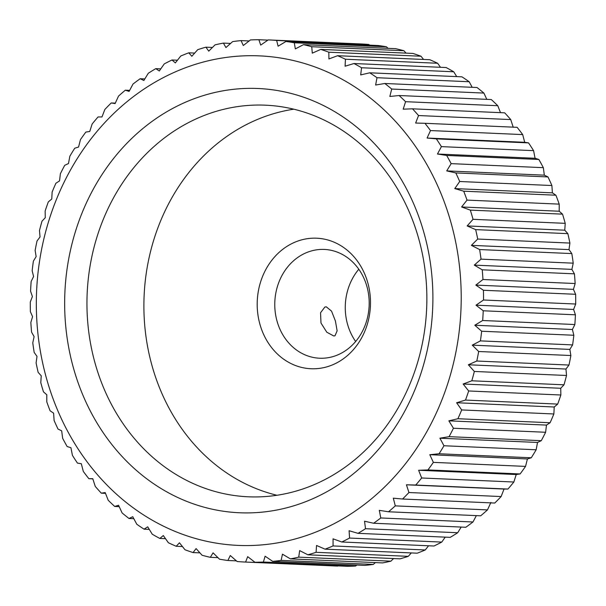 <?xml version="1.0" encoding="UTF-8"?>
<svg xmlns="http://www.w3.org/2000/svg" width="606" height="606" viewBox="0 0 606 606"><rect width="100%" height="100%" fill="white"/><g stroke="black" fill="none" stroke-linecap="round" stroke-linejoin="round"><path stroke-width="0.91" d="M308.712 251.785A54.442 47.2 -87.5 0 0 275.094 310.87A54.442 47.2 -87.5 0 0 319.604 358.222A54.442 47.2 -87.5 0 0 335.247 355.873A54.442 47.2 -87.5 0 0 368.865 296.788A54.442 47.2 -87.5 0 0 324.354 249.437A54.442 47.2 -87.5 0 0 308.712 251.785M358.805 269.238A54.442 47.2 -87.5 0 0 355.654 341.496M326.286 306.81L331.543 311.136L335.413 320.998L337.133 330.838L334.989 335.785L333.709 335.951L326.793 332.217L320.983 323.028L320.544 312.741L324.877 307.03L326.286 306.81M297.925 241.021A65.334 56.638 -87.5 0 0 259.474 322.604A65.334 56.638 -87.5 0 0 329.762 365.926A65.334 56.638 -87.5 0 0 368.213 284.343A65.334 56.638 -87.5 0 0 297.925 241.021M411.315 552.93L408.27 556.338L316.082 552.316L316.544 545.468L325.051 549.165A261.33 226.546 -87.5 0 0 333.065 545.945L333.058 538.84L341.799 541.991A261.33 226.546 -87.5 0 0 349.579 538.06L349.086 530.735L358.025 533.333A261.33 226.546 -87.5 0 0 365.516 528.712L364.532 521.221L373.622 523.243A261.33 226.546 -87.5 0 0 380.788 517.963L379.295 510.343L388.507 511.782A261.33 226.546 -87.5 0 0 395.294 505.874L393.294 498.177L402.573 499.018A261.33 226.546 -87.5 0 0 408.944 492.526L406.429 484.792L415.746 485.035A261.33 226.546 -87.5 0 0 421.662 477.99L418.625 470.271L427.934 469.923A261.33 226.546 -87.5 0 0 433.358 462.37L429.805 454.705L439.077 453.765A261.33 226.546 -87.5 0 0 443.971 445.751L439.911 438.199L449.091 436.661A261.33 226.546 -87.5 0 0 453.432 428.245L448.864 420.837L457.916 418.723A261.33 226.546 -87.5 0 0 461.681 409.944L456.621 402.74L465.506 400.066A261.33 226.546 -87.5 0 0 468.665 390.976L463.128 384.015L471.809 380.788A261.33 226.546 -87.5 0 0 474.346 371.455L468.347 364.774L476.793 361.024A261.33 226.546 -87.5 0 0 478.679 351.503L472.248 345.147L480.414 340.89A261.33 226.546 -87.5 0 0 481.656 331.232L474.801 325.24L482.664 320.506A261.33 226.546 -87.5 0 0 483.24 310.78L475.998 305.182L483.512 300.008A261.33 226.546 -87.5 0 0 483.429 290.266L475.824 285.1L482.967 279.51A261.33 226.546 -87.5 0 0 482.224 269.814L474.286 265.117L481.035 259.148A261.33 226.546 -87.5 0 0 479.626 249.558L471.385 245.354L477.717 239.044A261.33 226.546 -87.5 0 0 475.657 229.621L467.15 225.932L473.036 219.319A261.33 226.546 -87.5 0 0 470.339 210.123L461.605 206.972L467.021 200.101A261.33 226.546 -87.5 0 0 463.711 191.185L454.773 188.587L459.712 181.505A261.33 226.546 -87.5 0 0 455.803 172.922L446.713 170.9L451.152 163.643A261.33 226.546 -87.5 0 0 446.667 155.447L437.464 154.015L441.395 146.629A261.33 226.546 -87.5 0 0 436.365 138.872L427.078 138.032L430.502 130.563A261.33 226.546 -87.5 0 0 424.95 123.298L415.633 123.048L418.541 115.549A261.33 226.546 -87.5 0 0 412.504 108.822L403.195 109.171L405.581 101.687A261.33 226.546 -87.5 0 0 399.096 95.521L389.832 96.468L391.703 89.044A261.33 226.546 -87.5 0 0 384.818 83.492L375.637 85.029L376.993 77.712A261.33 226.546 -87.5 0 0 369.743 72.811L360.691 74.924L361.547 67.751A261.33 226.546 -87.5 0 0 353.98 63.524L345.087 66.206L345.45 59.236A261.33 226.546 -87.5 0 0 337.61 55.707L328.929 58.933L328.816 52.207A261.33 226.546 -87.5 0 0 320.748 49.404L312.302 53.161L311.726 46.715A261.33 226.546 -87.5 0 0 303.492 44.655L295.327 48.904L294.311 42.784A261.33 226.546 -87.5 0 0 285.949 41.481L278.086 46.207L276.654 40.45A261.33 226.546 -87.5 0 0 268.299 39.913A261.33 226.546 -87.5 0 0 268.223 39.905L260.709 45.086L258.883 39.723A261.33 226.546 -87.5 0 0 250.429 39.943L243.286 45.533L241.097 40.61A261.33 226.546 -87.5 0 0 232.681 41.587L225.932 47.556L223.409 43.094A261.33 226.546 -87.5 0 0 215.077 44.836L208.752 51.146L205.926 47.17A261.33 226.546 -87.5 0 0 197.73 49.662L191.844 56.267L188.761 52.813L194.685 53.07M308.469 534.825A244.998 212.388 -87.5 0 0 452.667 228.886A244.998 212.388 -87.5 0 0 189.08 66.44A244.998 212.388 -87.5 0 0 44.882 372.387A244.998 212.388 -87.5 0 0 308.469 534.825M276.654 40.45L368.842 44.473A261.33 226.546 -87.5 0 0 360.487 43.935A261.33 226.546 -87.5 0 0 360.411 43.927L268.375 39.913M368.842 44.473L369.592 45.132M294.311 42.784L386.492 46.806A261.33 226.546 -87.5 0 0 378.136 45.503L285.949 41.481M386.492 46.806L388.052 48.344M311.726 46.715L403.914 50.737A261.33 226.546 -87.5 0 0 395.68 48.677L303.492 44.655M403.914 50.737L406.065 53.131M328.816 52.207L420.996 56.229A261.33 226.546 -87.5 0 0 412.936 53.426L320.748 49.404M420.996 56.229L423.571 59.464M345.45 59.236L437.638 63.259A261.33 226.546 -87.5 0 0 429.798 59.729L337.61 55.707M437.638 63.259L440.486 67.304M361.547 67.751L453.735 71.773A261.33 226.546 -87.5 0 0 446.16 67.546L353.98 63.524M453.735 71.773L456.712 76.598M376.993 77.712L469.18 81.734A261.33 226.546 -87.5 0 0 461.931 76.833L369.743 72.811M469.18 81.734L472.188 87.309M391.703 89.044L483.891 93.066A261.33 226.546 -87.5 0 0 477.005 87.514L384.818 83.492M483.891 93.066L486.807 99.354M405.581 101.687L497.768 105.709A261.33 226.546 -87.5 0 0 491.284 99.543L399.096 95.521M497.768 105.709L500.503 112.655M418.541 115.549L510.729 119.571A261.33 226.546 -87.5 0 0 504.692 112.837L412.504 108.822M510.729 119.571L513.244 127.313M430.502 130.563L522.69 134.585A261.33 226.546 -87.5 0 0 517.138 127.321L424.95 123.298M522.69 134.585L524.69 142.289L528.546 142.895L436.365 138.872M441.395 146.629L533.583 150.652A261.33 226.546 -87.5 0 0 528.546 142.895M533.583 150.652L535.068 158.272L538.855 159.469L446.667 155.447M451.152 163.643L543.34 167.665A261.33 226.546 -87.5 0 0 538.855 159.469M543.34 167.665L544.324 175.157L547.991 176.944L455.803 172.922M459.712 181.505L551.899 185.527A261.33 226.546 -87.5 0 0 547.991 176.944M551.899 185.527L552.384 192.844L555.899 195.208L463.711 191.185M467.021 200.101L559.209 204.124A261.33 226.546 -87.5 0 0 555.899 195.208M559.209 204.124L559.209 211.229L562.527 214.145L470.339 210.123M473.036 219.319L565.216 223.341A261.33 226.546 -87.5 0 0 562.527 214.145M565.216 223.341L564.762 230.189L567.845 233.643L475.657 229.621M477.717 239.044L569.898 243.067A261.33 226.546 -87.5 0 0 567.845 233.643M569.898 243.067L568.996 249.611L571.814 253.581L479.626 249.558M481.035 259.148L573.223 263.171A261.33 226.546 -87.5 0 0 571.814 253.581M573.223 263.171L571.89 269.375L574.412 273.836L482.224 269.814M482.967 279.51L575.155 283.532A261.33 226.546 -87.5 0 0 574.412 273.836M575.155 283.532L573.428 289.357L575.617 294.289L483.429 290.266M483.512 300.008L575.7 304.03A261.33 226.546 -87.5 0 0 575.617 294.289M575.7 304.03L573.602 309.446L575.427 314.802L483.24 310.78M482.664 320.506L574.844 324.528A261.33 226.546 -87.5 0 0 575.427 314.802M574.844 324.528L572.412 329.497L573.837 335.254L481.656 331.232M480.414 340.89L572.602 344.912A261.33 226.546 -87.5 0 0 573.837 335.254M572.602 344.912L569.852 349.404L570.867 355.525L478.679 351.503M476.793 361.024L568.981 365.047A261.33 226.546 -87.5 0 0 570.867 355.525M568.981 365.047L565.959 369.039L566.527 375.478L474.346 371.455M471.809 380.788L563.997 384.81A261.33 226.546 -87.5 0 0 566.527 375.478M563.997 384.81L560.739 388.272L560.853 394.998L468.665 390.976M465.506 400.066L557.694 404.088A261.33 226.546 -87.5 0 0 560.853 394.998M557.694 404.088L554.225 406.997L553.869 413.966L461.681 409.944M457.916 418.723L550.104 422.746A261.33 226.546 -87.5 0 0 553.869 413.966M550.104 422.746L546.476 425.094L545.62 432.267L453.432 428.245M449.091 436.661L541.272 440.683A261.33 226.546 -87.5 0 0 545.62 432.267M541.272 440.683L537.514 442.456L536.158 449.773L443.971 445.751M439.077 453.765L531.257 457.78A261.33 226.546 -87.5 0 0 536.158 449.773M531.257 457.78L527.417 458.969L525.546 466.393L433.358 462.37M427.934 469.923L520.122 473.945A261.33 226.546 -87.5 0 0 525.546 466.393M520.122 473.945L516.236 474.528L513.85 482.012L421.662 477.99M415.746 485.035L507.934 489.057A261.33 226.546 -87.5 0 0 513.85 482.012M507.934 489.057L504.033 489.05L501.132 496.549L408.944 492.526M402.573 499.018L494.761 503.041A261.33 226.546 -87.5 0 0 501.132 496.549M490.898 502.435L487.482 509.896L395.294 505.874M388.507 511.782L480.687 515.804A261.33 226.546 -87.5 0 0 487.482 509.896M476.369 515.615L472.968 521.986L380.788 517.963M373.622 523.243L465.809 527.265A261.33 226.546 -87.5 0 0 472.968 521.986M461.181 527.061L457.704 532.735L365.516 528.712M358.025 533.333L450.213 537.355A261.33 226.546 -87.5 0 0 457.704 532.735M445.213 537.136L441.759 542.082L349.579 538.06M341.799 541.991L433.987 546.014A261.33 226.546 -87.5 0 0 441.759 542.082M428.563 545.779L425.253 549.968L333.065 545.945M325.051 549.165L417.239 553.187A261.33 226.546 -87.5 0 0 425.253 549.968M209.153 113.633A195.996 169.907 -87.5 0 0 88.112 326.339A195.996 169.907 -87.5 0 0 248.362 496.799A195.996 169.907 -87.5 0 0 304.666 488.345A195.996 169.907 -87.5 0 0 425.7 275.639A195.996 169.907 -87.5 0 0 265.451 105.179A195.996 169.907 -87.5 0 0 209.153 113.633M300.508 503.601A212.327 184.065 92.5 0 1 72.069 362.82A212.327 184.065 92.5 0 1 197.041 97.664A212.327 184.065 92.5 0 1 425.48 238.446A212.327 184.065 92.5 0 1 300.508 503.601M293.796 109.194A195.996 169.907 -87.5 0 0 266.087 116.117A195.996 169.907 -87.5 0 0 143.978 312.385A195.996 169.907 -87.5 0 0 276.957 495.269M418.625 470.271L516.236 474.528M439.911 438.199L537.514 442.456M456.621 402.74L554.225 406.997M468.347 364.774L565.959 369.039M474.801 325.24L572.412 329.497M475.824 285.1L573.428 289.357M471.385 245.354L568.996 249.611M461.605 206.972L559.209 211.229M446.713 170.9L544.324 175.157M427.078 138.032L524.69 142.289M241.097 40.61L249.134 40.958M205.926 47.17L212.441 47.457M188.761 52.813A261.33 226.546 -87.5 0 0 180.747 56.032L175.331 62.903L172.013 59.986L177.437 60.221M172.013 59.986A261.33 226.546 -87.5 0 0 164.241 63.918L159.302 71.008L155.787 68.645A261.33 226.546 -87.5 0 0 148.296 73.265L143.857 80.522L140.191 78.735L144.819 78.939M140.191 78.735A261.33 226.546 -87.5 0 0 133.032 84.014L129.093 91.4L125.313 90.196A261.33 226.546 -87.5 0 0 118.518 96.104L115.102 103.565L111.239 102.959L115.291 103.134M111.239 102.959A261.33 226.546 -87.5 0 0 104.868 109.451L101.967 116.95L98.066 116.943A261.33 226.546 -87.5 0 0 92.15 123.988L89.764 131.472L85.878 132.055A261.33 226.546 -87.5 0 0 80.454 139.607L78.583 147.031L74.743 148.22A261.33 226.546 -87.5 0 0 69.841 156.227L68.486 163.544L64.728 165.317A261.33 226.546 -87.5 0 0 60.38 173.733L59.524 180.906L55.896 183.254A261.33 226.546 -87.5 0 0 52.131 192.034L51.775 199.003L48.306 201.912A261.33 226.546 -87.5 0 0 45.147 211.002L45.261 217.728L42.003 221.19A261.33 226.546 -87.5 0 0 39.473 230.522L40.041 236.961L37.019 240.953A261.33 226.546 -87.5 0 0 35.133 250.475L36.148 256.596L33.398 261.088A261.33 226.546 -87.5 0 0 32.163 270.746L33.588 276.503L31.156 281.472A261.33 226.546 -87.5 0 0 30.573 291.198L32.398 296.554L30.3 301.97A261.33 226.546 -87.5 0 0 30.383 311.711L32.572 316.643L30.845 322.468A261.33 226.546 -87.5 0 0 31.588 332.164L34.11 336.625L32.777 342.829A261.33 226.546 -87.5 0 0 34.186 352.419L37.004 356.389L36.102 362.933A261.33 226.546 -87.5 0 0 38.155 372.357L41.238 375.811L40.784 382.659A261.33 226.546 -87.5 0 0 43.473 391.855L46.791 394.771L46.791 401.876A261.33 226.546 -87.5 0 0 50.101 410.792L53.616 413.156L54.101 420.473A261.33 226.546 -87.5 0 0 58.009 429.056L61.676 430.843L62.66 438.335A261.33 226.546 -87.5 0 0 67.145 446.531L70.932 447.728L72.417 455.348A261.33 226.546 -87.5 0 0 77.454 463.105L81.31 463.711L83.31 471.415A261.33 226.546 -87.5 0 0 88.862 478.679L92.756 478.687L95.271 486.429A261.33 226.546 -87.5 0 0 101.308 493.163L105.202 492.572L108.232 500.291A261.33 226.546 -87.5 0 0 114.716 506.457L118.556 505.268L122.109 512.934A261.33 226.546 -87.5 0 0 128.995 518.486L132.752 516.713L136.82 524.266A261.33 226.546 -87.5 0 0 144.069 529.167L147.697 526.819L152.265 534.227A261.33 226.546 -87.5 0 0 159.84 538.454L163.302 535.537L168.362 542.741A261.33 226.546 -87.5 0 0 176.202 546.271L179.467 542.802L185.004 549.771A261.33 226.546 -87.5 0 0 193.064 552.574L196.086 548.582L202.086 555.263A261.33 226.546 -87.5 0 0 210.32 557.323L213.07 552.831L219.508 559.194A261.33 226.546 -87.5 0 0 227.864 560.497L230.303 555.528L237.158 561.527A261.33 226.546 -87.5 0 0 245.513 562.065A261.33 226.546 -87.5 0 0 245.589 562.073L247.687 556.656L254.929 562.254L347.117 566.277A261.33 226.546 -87.5 0 0 355.57 566.057L263.383 562.035L265.11 556.21L272.715 561.368L364.903 565.39A261.33 226.546 -87.5 0 0 373.319 564.413L281.131 560.391L282.464 554.179L290.403 558.883L382.591 562.906A261.33 226.546 -87.5 0 0 390.923 561.164L298.735 557.141L299.644 550.596L307.886 554.808L400.074 558.83A261.33 226.546 -87.5 0 0 408.27 556.338M105.497 493.345L101.308 493.163M133.812 518.691L128.995 518.486M165.514 538.696L159.84 538.454M199.935 552.869L193.064 552.574M236.408 560.868L227.864 560.497M356.866 565.042L355.57 566.057M393.559 558.543L390.923 561.164M375.387 562.588L373.319 564.413M338.087 565.883L245.589 562.073M217.948 557.656L210.32 557.323M182.429 546.536L176.202 546.271M149.288 529.402L144.069 529.167M119.193 506.646L114.716 506.457M92.809 478.854L88.862 478.679M125.313 90.196L129.631 90.385M155.787 68.645L160.787 68.864M223.409 43.094L230.613 43.412M258.883 39.723L267.913 40.117M437.464 154.015L535.068 158.272M454.773 188.587L552.384 192.844M467.15 225.932L564.762 230.189M474.286 265.117L571.89 269.375M475.998 305.182L573.602 309.446M472.248 345.147L569.852 349.404M463.128 384.015L560.739 388.272M448.864 420.837L546.476 425.094M429.805 454.705L527.417 458.969M406.429 484.792L504.033 489.05M290.403 558.883A261.33 226.546 -87.5 0 0 298.735 557.141M307.886 554.808A261.33 226.546 -87.5 0 0 316.082 552.316M254.929 562.254A261.33 226.546 -87.5 0 0 263.383 562.035M272.715 561.368A261.33 226.546 -87.5 0 0 281.131 560.391M245.513 562.065L337.701 566.087M268.299 39.913L360.487 43.935"/></g></svg>
